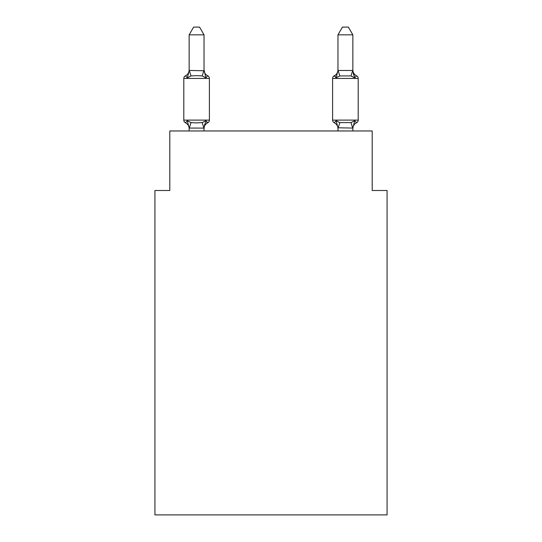 <?xml version="1.0" encoding="UTF-8"?>
<svg xmlns="http://www.w3.org/2000/svg" width="542" height="542" viewBox="0 0 542 542"><rect width="100%" height="100%" fill="white"/><g stroke="black" fill="none" stroke-linecap="round" stroke-linejoin="round"><path stroke-width="0.81" d="M387.069 514.9L387.069 190.493L372.191 190.493L372.191 130.968L169.809 130.968L169.809 190.493L154.931 190.493L154.931 514.9L387.069 514.9M204.036 34.837L189.151 34.837L193.623 27.1L199.564 27.1L204.036 34.837L204.036 69.877A6.545 6.545 0 0 0 207.722 75.765L205.892 77.858L207.722 75.765A2.974 2.974 0 0 1 209.395 78.441L209.395 120.107A2.974 2.974 0 0 1 207.722 122.783L205.892 120.69L207.722 122.783L205.892 120.69L207.722 122.783L205.892 120.69L207.722 122.783L205.892 120.69L207.722 122.783L205.892 120.69L207.722 122.783L205.892 120.69L207.722 122.783L205.892 120.69L207.722 122.783L205.892 120.69L207.722 122.783L205.892 120.69L207.722 122.783L205.892 120.69L207.722 122.783L205.892 120.69L207.722 122.783L205.892 120.69L207.722 122.783L205.892 120.69L207.722 122.783L205.892 120.69L207.722 122.783L205.892 120.69L207.722 122.783L205.892 120.69L207.722 122.783L205.892 120.69L207.722 122.783L205.892 120.69L203.914 128.095L189.151 128.061L187.295 120.69L185.472 122.783A2.974 2.974 0 0 1 183.799 120.107A2.974 2.974 0 0 0 185.472 122.783A2.974 2.974 0 0 1 183.799 120.107A2.974 2.974 0 0 0 185.472 122.783A2.974 2.974 0 0 1 183.799 120.107A2.974 2.974 0 0 0 185.472 122.783A2.974 2.974 0 0 1 183.799 120.107A2.974 2.974 0 0 0 185.472 122.783A2.974 2.974 0 0 1 183.799 120.107A2.974 2.974 0 0 0 185.472 122.783A2.974 2.974 0 0 1 183.799 120.107A2.974 2.974 0 0 0 185.472 122.783A2.974 2.974 0 0 1 183.799 120.107A2.974 2.974 0 0 0 185.472 122.783A2.974 2.974 0 0 1 183.799 120.107A2.974 2.974 0 0 0 185.472 122.783A2.974 2.974 0 0 1 183.799 120.107A2.974 2.974 0 0 0 185.472 122.783A2.974 2.974 0 0 1 183.799 120.107A2.974 2.974 0 0 0 185.472 122.783A2.974 2.974 0 0 1 183.799 120.107A2.974 2.974 0 0 0 185.472 122.783A2.974 2.974 0 0 1 183.799 120.107A2.974 2.974 0 0 0 185.472 122.783A2.974 2.974 0 0 1 183.799 120.107A2.974 2.974 0 0 0 185.472 122.783A2.974 2.974 0 0 1 183.799 120.107A2.974 2.974 0 0 0 185.472 122.783A2.974 2.974 0 0 1 183.799 120.107A2.974 2.974 0 0 0 185.472 122.783A2.974 2.974 0 0 1 183.799 120.107A2.974 2.974 0 0 0 185.472 122.783A2.974 2.974 0 0 1 183.799 120.107A2.974 2.974 0 0 0 185.472 122.783A2.974 2.974 0 0 1 183.799 120.107A2.974 2.974 0 0 0 185.472 122.783A2.974 2.974 0 0 1 183.799 120.107A2.974 2.974 0 0 0 185.472 122.783A2.974 2.974 0 0 1 183.799 120.107A2.974 2.974 0 0 0 185.472 122.783A2.974 2.974 0 0 1 183.799 120.107A2.974 2.974 0 0 0 185.472 122.783L187.295 120.69L185.472 122.783A2.974 2.974 0 0 1 183.799 120.107A2.974 2.974 0 0 0 185.472 122.783L187.295 120.69L185.472 122.783A2.974 2.974 0 0 1 183.799 120.107A2.974 2.974 0 0 0 185.472 122.783L187.295 120.69L185.472 122.783A2.974 2.974 0 0 1 183.799 120.107A2.974 2.974 0 0 0 185.472 122.783A2.974 2.974 0 0 1 183.799 120.107A2.974 2.974 0 0 0 185.472 122.783L187.295 120.69L185.472 122.783A2.974 2.974 0 0 1 183.799 120.107A2.974 2.974 0 0 0 185.472 122.783L187.295 120.69L185.472 122.783A2.974 2.974 0 0 1 183.799 120.107A2.974 2.974 0 0 0 185.472 122.783L187.295 120.69L185.472 122.783A2.974 2.974 0 0 1 183.799 120.107A2.974 2.974 0 0 0 185.472 122.783L187.295 120.69L185.472 122.783A2.974 2.974 0 0 1 183.799 120.107A2.974 2.974 0 0 0 185.472 122.783L187.295 120.69L185.472 122.783A2.974 2.974 0 0 1 183.799 120.107A2.974 2.974 0 0 0 185.472 122.783A2.974 2.974 0 0 1 183.799 120.107A2.974 2.974 0 0 0 185.472 122.783L187.295 120.69L185.472 122.783A2.974 2.974 0 0 1 183.799 120.107A2.974 2.974 0 0 0 185.472 122.783L187.295 120.69L185.472 122.783A2.974 2.974 0 0 1 183.799 120.107A2.974 2.974 0 0 0 185.472 122.783L187.295 120.69L185.472 122.783A2.974 2.974 0 0 1 183.799 120.107A2.974 2.974 0 0 0 185.472 122.783L187.295 120.69L185.472 122.783A2.974 2.974 0 0 1 183.799 120.107A2.974 2.974 0 0 0 185.472 122.783L187.295 120.69L185.472 122.783A2.974 2.974 0 0 1 183.799 120.107A2.974 2.974 0 0 0 185.472 122.783L187.295 120.69L185.472 122.783L187.295 120.69L185.472 122.783L187.295 120.69L185.472 122.783L187.295 120.69L185.472 122.783L187.295 120.69L185.472 122.783L187.295 120.69L185.472 122.783L187.295 120.69L185.472 122.783L187.295 120.69L185.472 122.783L187.295 120.69L185.472 122.783L187.295 120.69L185.472 122.783L187.295 120.69L185.472 122.783L187.295 120.69L191.014 122.6L196.597 122.898L202.18 122.6L205.892 120.69L207.722 122.783A2.974 2.974 0 0 0 209.395 120.107A2.974 2.974 0 0 1 207.722 122.783L206.868 122.377L207.722 122.783A2.974 2.974 0 0 0 209.395 120.107A2.974 2.974 0 0 1 207.722 122.783A2.974 2.974 0 0 0 209.395 120.107A2.974 2.974 0 0 1 207.722 122.783L206.868 122.377L207.722 122.783A2.974 2.974 0 0 0 209.395 120.107A2.974 2.974 0 0 1 207.722 122.783A2.974 2.974 0 0 0 209.395 120.107A2.974 2.974 0 0 1 207.722 122.783L206.868 122.377L207.722 122.783A2.974 2.974 0 0 0 209.395 120.107A2.974 2.974 0 0 1 207.722 122.783A2.974 2.974 0 0 0 209.395 120.107A2.974 2.974 0 0 1 207.722 122.783L206.868 122.377L207.722 122.783A2.974 2.974 0 0 0 209.395 120.107A2.974 2.974 0 0 1 207.722 122.783A2.974 2.974 0 0 0 209.395 120.107A2.974 2.974 0 0 1 207.722 122.783L206.868 122.377L207.722 122.783A2.974 2.974 0 0 0 209.395 120.107A2.974 2.974 0 0 1 207.722 122.783A2.974 2.974 0 0 0 209.395 120.107A2.974 2.974 0 0 1 207.722 122.783L206.868 122.377L207.722 122.783A2.974 2.974 0 0 0 209.395 120.107A2.974 2.974 0 0 1 207.722 122.783A2.974 2.974 0 0 0 209.395 120.107A2.974 2.974 0 0 1 207.722 122.783L206.868 122.377L207.722 122.783A2.974 2.974 0 0 0 209.395 120.107A2.974 2.974 0 0 1 207.722 122.783A2.974 2.974 0 0 0 209.395 120.107A2.974 2.974 0 0 1 207.722 122.783L206.868 122.377L207.722 122.783A2.974 2.974 0 0 0 209.395 120.107A2.974 2.974 0 0 1 207.722 122.783A2.974 2.974 0 0 0 209.395 120.107A2.974 2.974 0 0 1 207.722 122.783L206.868 122.377L207.722 122.783A2.974 2.974 0 0 0 209.395 120.107A2.974 2.974 0 0 1 207.722 122.783A2.974 2.974 0 0 0 209.395 120.107A2.974 2.974 0 0 1 207.722 122.783L206.868 122.377L207.722 122.783A2.974 2.974 0 0 0 209.395 120.107A2.974 2.974 0 0 1 207.722 122.783A2.974 2.974 0 0 0 209.395 120.107A2.974 2.974 0 0 1 207.722 122.783L206.868 122.377L207.722 122.783A2.974 2.974 0 0 0 209.395 120.107A2.974 2.974 0 0 1 207.722 122.783A2.974 2.974 0 0 0 209.395 120.107A2.974 2.974 0 0 1 207.722 122.783L206.868 122.377L207.722 122.783A2.974 2.974 0 0 0 209.395 120.107A2.974 2.974 0 0 1 207.722 122.783A2.974 2.974 0 0 0 209.395 120.107A2.974 2.974 0 0 1 207.722 122.783L206.868 122.377L207.722 122.783A2.974 2.974 0 0 0 209.395 120.107A2.974 2.974 0 0 1 207.722 122.783A2.974 2.974 0 0 0 209.395 120.107A2.974 2.974 0 0 1 207.722 122.783L206.868 122.377L207.722 122.783A2.974 2.974 0 0 0 209.395 120.107A2.974 2.974 0 0 1 207.722 122.783A2.974 2.974 0 0 0 209.395 120.107A2.974 2.974 0 0 1 207.722 122.783L206.868 122.377L207.722 122.783A2.974 2.974 0 0 0 209.395 120.107A2.974 2.974 0 0 1 207.722 122.783A2.974 2.974 0 0 0 209.395 120.107A2.974 2.974 0 0 1 207.722 122.783L206.868 122.377L207.722 122.783A2.974 2.974 0 0 0 209.395 120.107A2.974 2.974 0 0 1 207.722 122.783A2.974 2.974 0 0 0 209.395 120.107A2.974 2.974 0 0 1 207.722 122.783L206.868 122.377L207.722 122.783A2.974 2.974 0 0 0 209.395 120.107A2.974 2.974 0 0 1 207.722 122.783A2.974 2.974 0 0 0 209.395 120.107A2.974 2.974 0 0 1 207.722 122.783L206.868 122.377M187.295 77.858L185.472 75.765A2.974 2.974 0 0 0 183.799 78.441A2.974 2.974 0 0 1 185.472 75.765L187.295 77.858L185.472 75.765A2.974 2.974 0 0 0 183.799 78.441A2.974 2.974 0 0 1 185.472 75.765L187.295 77.858L185.472 75.765A2.974 2.974 0 0 0 183.799 78.441A2.974 2.974 0 0 1 185.472 75.765L187.295 77.858L185.472 75.765A2.974 2.974 0 0 0 183.799 78.441A2.974 2.974 0 0 1 185.472 75.765L187.295 77.858L185.472 75.765A2.974 2.974 0 0 0 183.799 78.441A2.974 2.974 0 0 1 185.472 75.765L187.295 77.858L185.472 75.765A2.974 2.974 0 0 0 183.799 78.441A2.974 2.974 0 0 1 185.472 75.765L187.295 77.858L185.472 75.765A2.974 2.974 0 0 0 183.799 78.441A2.974 2.974 0 0 1 185.472 75.765L187.295 77.858L185.472 75.765A2.974 2.974 0 0 0 183.799 78.441A2.974 2.974 0 0 1 185.472 75.765L187.295 77.858L185.472 75.765A2.974 2.974 0 0 0 183.799 78.441A2.974 2.974 0 0 1 185.472 75.765L187.295 77.858L185.472 75.765A2.974 2.974 0 0 0 183.799 78.441A2.974 2.974 0 0 1 185.472 75.765L187.295 77.858L185.472 75.765A2.974 2.974 0 0 0 183.799 78.441A2.974 2.974 0 0 1 185.472 75.765L187.295 77.858L185.472 75.765A2.974 2.974 0 0 0 183.799 78.441A2.974 2.974 0 0 1 185.472 75.765L187.295 77.858L185.472 75.765A2.974 2.974 0 0 0 183.799 78.441A2.974 2.974 0 0 1 185.472 75.765L187.295 77.858L185.472 75.765A2.974 2.974 0 0 0 183.799 78.441A2.974 2.974 0 0 1 185.472 75.765L187.295 77.858L185.472 75.765A2.974 2.974 0 0 0 183.799 78.441A2.974 2.974 0 0 1 185.472 75.765L187.295 77.858L185.472 75.765A2.974 2.974 0 0 0 183.799 78.441A2.974 2.974 0 0 1 185.472 75.765L187.295 77.858L185.472 75.765A2.974 2.974 0 0 0 183.799 78.441A2.974 2.974 0 0 1 185.472 75.765L187.295 77.858L185.472 75.765A2.974 2.974 0 0 0 183.799 78.441A2.974 2.974 0 0 1 185.472 75.765L187.295 77.858L185.472 75.765A2.974 2.974 0 0 0 183.799 78.441A2.974 2.974 0 0 1 185.472 75.765L187.295 77.858L185.472 75.765A2.974 2.974 0 0 0 183.799 78.441A2.974 2.974 0 0 1 185.472 75.765L187.295 77.858L185.472 75.765A2.974 2.974 0 0 0 183.799 78.441A2.974 2.974 0 0 1 185.472 75.765L187.295 77.858L185.472 75.765A2.974 2.974 0 0 0 183.799 78.441A2.974 2.974 0 0 1 185.472 75.765L187.295 77.858L185.472 75.765A2.974 2.974 0 0 0 183.799 78.441A2.974 2.974 0 0 1 185.472 75.765L187.295 77.858L185.472 75.765A2.974 2.974 0 0 0 183.799 78.441A2.974 2.974 0 0 1 185.472 75.765L187.295 77.858L185.472 75.765A2.974 2.974 0 0 0 183.799 78.441A2.974 2.974 0 0 1 185.472 75.765L187.295 77.858L185.472 75.765A2.974 2.974 0 0 0 183.799 78.441A2.974 2.974 0 0 1 185.472 75.765L187.295 77.858L185.472 75.765A2.974 2.974 0 0 0 183.799 78.441A2.974 2.974 0 0 1 185.472 75.765L187.295 77.858L185.472 75.765A2.974 2.974 0 0 0 183.799 78.441A2.974 2.974 0 0 1 185.472 75.765L187.295 77.858L185.472 75.765A2.974 2.974 0 0 0 183.799 78.441A2.974 2.974 0 0 1 185.472 75.765L187.295 77.858L185.472 75.765A2.974 2.974 0 0 0 183.799 78.441A2.974 2.974 0 0 1 185.472 75.765L187.295 77.858L185.472 75.765A2.974 2.974 0 0 0 183.799 78.441A2.974 2.974 0 0 1 185.472 75.765L187.295 77.858L185.472 75.765A2.974 2.974 0 0 0 183.799 78.441A2.974 2.974 0 0 1 185.472 75.765L187.295 77.858L185.472 75.765A2.974 2.974 0 0 0 183.799 78.441A2.974 2.974 0 0 1 185.472 75.765L187.295 77.858L185.472 75.765A2.974 2.974 0 0 0 183.799 78.441A2.974 2.974 0 0 1 185.472 75.765L187.295 77.858L185.472 75.765A2.974 2.974 0 0 0 183.799 78.441A2.974 2.974 0 0 1 185.472 75.765L187.295 77.858L185.472 75.765A2.974 2.974 0 0 0 183.799 78.441A2.974 2.974 0 0 1 185.472 75.765L187.295 77.858L189.273 70.446L204.036 70.751L204.036 69.877L205.892 77.858L202.18 75.941L196.597 75.643L191.014 75.941L187.295 77.858M204.036 127.79L204.734 124.287L204.036 127.79M356.528 122.783L354.705 120.69L356.528 122.783A2.974 2.974 0 0 0 358.201 120.107A2.974 2.974 0 0 1 356.528 122.783A2.974 2.974 0 0 0 358.201 120.107A2.974 2.974 0 0 1 356.528 122.783A2.974 2.974 0 0 0 358.201 120.107A2.974 2.974 0 0 1 356.528 122.783A2.974 2.974 0 0 0 358.201 120.107A2.974 2.974 0 0 1 356.528 122.783A2.974 2.974 0 0 0 358.201 120.107A2.974 2.974 0 0 1 356.528 122.783A2.974 2.974 0 0 0 358.201 120.107A2.974 2.974 0 0 1 356.528 122.783A2.974 2.974 0 0 0 358.201 120.107A2.974 2.974 0 0 1 356.528 122.783A2.974 2.974 0 0 0 358.201 120.107A2.974 2.974 0 0 1 356.528 122.783A2.974 2.974 0 0 0 358.201 120.107A2.974 2.974 0 0 1 356.528 122.783A2.974 2.974 0 0 0 358.201 120.107A2.974 2.974 0 0 1 356.528 122.783A2.974 2.974 0 0 0 358.201 120.107A2.974 2.974 0 0 1 356.528 122.783A2.974 2.974 0 0 0 358.201 120.107A2.974 2.974 0 0 1 356.528 122.783A2.974 2.974 0 0 0 358.201 120.107A2.974 2.974 0 0 1 356.528 122.783A2.974 2.974 0 0 0 358.201 120.107A2.974 2.974 0 0 1 356.528 122.783A2.974 2.974 0 0 0 358.201 120.107A2.974 2.974 0 0 1 356.528 122.783A2.974 2.974 0 0 0 358.201 120.107A2.974 2.974 0 0 1 356.528 122.783A2.974 2.974 0 0 0 358.201 120.107A2.974 2.974 0 0 1 356.528 122.783A2.974 2.974 0 0 0 358.201 120.107A2.974 2.974 0 0 1 356.528 122.783A6.545 6.545 0 0 0 352.849 128.671L352.849 128.671M352.849 34.837L348.377 27.1L342.436 27.1L337.964 34.837L352.849 34.837L352.849 70.751L354.705 77.858L350.986 75.941L339.82 75.941L336.108 77.858L336.799 75.501L336.108 77.858L336.799 75.501L336.108 77.858L336.799 75.501L336.108 77.858L336.799 75.501L336.108 77.858L336.799 75.501L336.108 77.858L336.799 75.501L336.108 77.858L336.799 75.501L336.108 77.858L336.799 75.501L336.108 77.858L336.799 75.501L336.108 77.858L336.799 75.501L336.108 77.858L336.799 75.501L336.108 77.858L336.799 75.501L336.108 77.858L336.799 75.501L336.108 77.858L336.799 75.501L336.108 77.858L336.799 75.501L336.108 77.858L336.799 75.501L336.108 77.858L336.799 75.501L336.108 77.858L336.799 75.501L336.108 77.858L334.279 75.765A2.974 2.974 0 0 0 332.605 78.441L358.201 78.441A2.974 2.974 0 0 0 356.528 75.765A2.974 2.974 0 0 1 358.201 78.441A2.974 2.974 0 0 0 356.528 75.765A2.974 2.974 0 0 1 358.201 78.441A2.974 2.974 0 0 0 356.528 75.765A2.974 2.974 0 0 1 358.201 78.441A2.974 2.974 0 0 0 356.528 75.765A2.974 2.974 0 0 1 358.201 78.441A2.974 2.974 0 0 0 356.528 75.765A2.974 2.974 0 0 1 358.201 78.441A2.974 2.974 0 0 0 356.528 75.765A2.974 2.974 0 0 1 358.201 78.441A2.974 2.974 0 0 0 356.528 75.765A2.974 2.974 0 0 1 358.201 78.441A2.974 2.974 0 0 0 356.528 75.765A2.974 2.974 0 0 1 358.201 78.441A2.974 2.974 0 0 0 356.528 75.765A2.974 2.974 0 0 1 358.201 78.441A2.974 2.974 0 0 0 356.528 75.765A2.974 2.974 0 0 1 358.201 78.441A2.974 2.974 0 0 0 356.528 75.765A2.974 2.974 0 0 1 358.201 78.441A2.974 2.974 0 0 0 356.528 75.765A2.974 2.974 0 0 1 358.201 78.441A2.974 2.974 0 0 0 356.528 75.765A2.974 2.974 0 0 1 358.201 78.441A2.974 2.974 0 0 0 356.528 75.765A2.974 2.974 0 0 1 358.201 78.441A2.974 2.974 0 0 0 356.528 75.765A2.974 2.974 0 0 1 358.201 78.441A2.974 2.974 0 0 0 356.528 75.765A2.974 2.974 0 0 1 358.201 78.441A2.974 2.974 0 0 0 356.528 75.765A2.974 2.974 0 0 1 358.201 78.441A2.974 2.974 0 0 0 356.528 75.765L354.705 77.858L353.154 72.994L354.705 77.858L356.528 75.765L354.705 77.858L353.154 72.994L354.705 77.858L356.528 75.765L354.705 77.858L353.154 72.994L354.705 77.858L356.528 75.765L354.705 77.858L353.154 72.994L354.705 77.858L356.528 75.765L354.705 77.858L353.154 72.994L354.705 77.858L356.528 75.765L354.705 77.858L353.154 72.994L354.705 77.858L356.528 75.765L354.705 77.858L353.154 72.994L354.705 77.858L356.528 75.765L354.705 77.858L353.154 72.994L354.705 77.858L356.528 75.765L354.705 77.858L353.154 72.994L354.705 77.858L356.528 75.765L354.705 77.858L353.154 72.994L354.705 77.858L356.528 75.765L354.705 77.858L353.154 72.994L354.705 77.858L356.528 75.765L354.705 77.858L353.154 72.994L354.705 77.858L356.528 75.765L354.705 77.858L353.154 72.994L354.705 77.858L356.528 75.765L354.705 77.858L353.154 72.994L354.705 77.858L353.154 72.994L354.705 77.858L353.154 72.994L354.705 77.858L353.154 72.994L354.705 77.858L353.154 72.994L354.705 77.858L356.528 75.765A2.974 2.974 0 0 1 358.201 78.441L358.201 120.107L332.605 120.107A2.974 2.974 0 0 0 334.279 122.783A2.974 2.974 0 0 1 332.605 120.107A2.974 2.974 0 0 0 334.279 122.783A6.545 6.545 0 0 1 337.964 128.671L337.964 127.79L337.964 128.671A6.545 6.545 0 0 0 334.279 122.783A2.974 2.974 0 0 1 332.605 120.107A2.974 2.974 0 0 0 334.279 122.783A2.974 2.974 0 0 1 332.605 120.107A2.974 2.974 0 0 0 334.279 122.783A6.545 6.545 0 0 1 337.964 128.671A6.545 6.545 0 0 0 334.279 122.783A2.974 2.974 0 0 1 332.605 120.107A2.974 2.974 0 0 0 334.279 122.783L336.108 120.69L334.279 122.783A2.974 2.974 0 0 1 332.605 120.107A2.974 2.974 0 0 0 334.279 122.783L336.108 120.69L334.279 122.783A6.545 6.545 0 0 1 337.964 128.671A6.545 6.545 0 0 0 334.279 122.783A2.974 2.974 0 0 1 332.605 120.107A2.974 2.974 0 0 0 334.279 122.783L336.108 120.69L334.279 122.783A2.974 2.974 0 0 1 332.605 120.107A2.974 2.974 0 0 0 334.279 122.783L336.108 120.69L334.279 122.783A6.545 6.545 0 0 1 337.964 128.671A6.545 6.545 0 0 0 334.279 122.783A2.974 2.974 0 0 1 332.605 120.107A2.974 2.974 0 0 0 334.279 122.783L336.108 120.69L334.279 122.783A2.974 2.974 0 0 1 332.605 120.107A2.974 2.974 0 0 0 334.279 122.783L336.108 120.69L334.279 122.783A6.545 6.545 0 0 1 337.964 128.671A6.545 6.545 0 0 0 334.279 122.783A2.974 2.974 0 0 1 332.605 120.107A2.974 2.974 0 0 0 334.279 122.783L336.108 120.69L334.279 122.783A2.974 2.974 0 0 1 332.605 120.107A2.974 2.974 0 0 0 334.279 122.783L336.108 120.69L334.279 122.783A6.545 6.545 0 0 1 337.964 128.671A6.545 6.545 0 0 0 334.279 122.783A2.974 2.974 0 0 1 332.605 120.107A2.974 2.974 0 0 0 334.279 122.783L336.108 120.69L334.279 122.783A2.974 2.974 0 0 1 332.605 120.107A2.974 2.974 0 0 0 334.279 122.783L336.108 120.69L334.279 122.783A6.545 6.545 0 0 1 337.964 128.671A6.545 6.545 0 0 0 334.279 122.783A2.974 2.974 0 0 1 332.605 120.107A2.974 2.974 0 0 0 334.279 122.783L336.108 120.69L334.279 122.783A2.974 2.974 0 0 1 332.605 120.107A2.974 2.974 0 0 0 334.279 122.783L336.108 120.69L334.279 122.783A6.545 6.545 0 0 1 337.964 128.671A6.545 6.545 0 0 0 334.279 122.783A2.974 2.974 0 0 1 332.605 120.107A2.974 2.974 0 0 0 334.279 122.783L336.108 120.69L334.279 122.783A2.974 2.974 0 0 1 332.605 120.107A2.974 2.974 0 0 0 334.279 122.783L336.108 120.69L334.279 122.783A6.545 6.545 0 0 1 337.964 128.671A6.545 6.545 0 0 0 334.279 122.783A2.974 2.974 0 0 1 332.605 120.107A2.974 2.974 0 0 0 334.279 122.783L336.108 120.69L334.279 122.783A2.974 2.974 0 0 1 332.605 120.107A2.974 2.974 0 0 0 334.279 122.783L336.108 120.69L334.279 122.783A6.545 6.545 0 0 1 337.964 128.671A6.545 6.545 0 0 0 334.279 122.783A2.974 2.974 0 0 1 332.605 120.107A2.974 2.974 0 0 0 334.279 122.783L336.108 120.69L334.279 122.783A2.974 2.974 0 0 1 332.605 120.107A2.974 2.974 0 0 0 334.279 122.783L336.108 120.69L334.279 122.783A6.545 6.545 0 0 1 337.964 128.671A6.545 6.545 0 0 0 334.279 122.783A2.974 2.974 0 0 1 332.605 120.107A2.974 2.974 0 0 0 334.279 122.783L336.108 120.69L334.279 122.783A2.974 2.974 0 0 1 332.605 120.107A2.974 2.974 0 0 0 334.279 122.783L336.108 120.69L334.279 122.783A6.545 6.545 0 0 1 337.964 128.671A6.545 6.545 0 0 0 334.279 122.783A2.974 2.974 0 0 1 332.605 120.107A2.974 2.974 0 0 0 334.279 122.783L336.108 120.69L334.279 122.783A2.974 2.974 0 0 1 332.605 120.107A2.974 2.974 0 0 0 334.279 122.783A6.545 6.545 0 0 1 337.964 128.671A6.545 6.545 0 0 0 334.279 122.783A2.974 2.974 0 0 1 332.605 120.107A2.974 2.974 0 0 0 334.279 122.783A2.974 2.974 0 0 1 332.605 120.107A2.974 2.974 0 0 0 334.279 122.783A6.545 6.545 0 0 1 337.964 128.671A6.545 6.545 0 0 0 334.279 122.783A2.974 2.974 0 0 1 332.605 120.107A2.974 2.974 0 0 0 334.279 122.783A2.974 2.974 0 0 1 332.605 120.107A2.974 2.974 0 0 0 334.279 122.783L336.108 120.69L334.279 122.783A6.545 6.545 0 0 1 337.964 128.671A6.545 6.545 0 0 0 334.279 122.783A2.974 2.974 0 0 1 332.605 120.107A2.974 2.974 0 0 0 334.279 122.783L336.108 120.69L334.279 122.783A2.974 2.974 0 0 1 332.605 120.107A2.974 2.974 0 0 0 334.279 122.783L336.108 120.69L334.279 122.783A6.545 6.545 0 0 1 337.964 128.671A6.545 6.545 0 0 0 334.279 122.783A2.974 2.974 0 0 1 332.605 120.107A2.974 2.974 0 0 0 334.279 122.783L336.108 120.69L334.279 122.783A2.974 2.974 0 0 1 332.605 120.107A2.974 2.974 0 0 0 334.279 122.783L336.108 120.69L334.279 122.783A6.545 6.545 0 0 1 337.964 128.671A6.545 6.545 0 0 0 334.279 122.783A2.974 2.974 0 0 1 332.605 120.107A2.974 2.974 0 0 0 334.279 122.783L336.108 120.69L334.279 122.783A2.974 2.974 0 0 1 332.605 120.107A2.974 2.974 0 0 0 334.279 122.783L336.108 120.69L334.279 122.783A6.545 6.545 0 0 1 337.964 128.671A6.545 6.545 0 0 0 334.279 122.783A2.974 2.974 0 0 1 332.605 120.107L332.605 78.441A2.974 2.974 0 0 1 334.279 75.765L335.132 76.171M337.964 130.968L337.964 127.79L336.108 120.69L334.279 122.783L336.108 120.69L334.279 122.783L336.108 120.69L334.279 122.783L336.108 120.69L334.279 122.783L336.108 120.69L339.82 122.6L350.986 122.6L354.705 120.69L352.849 128.061L337.964 127.79M332.605 78.441A2.974 2.974 0 0 1 334.279 75.765L336.108 77.858L334.279 75.765A2.974 2.974 0 0 0 332.605 78.441A2.974 2.974 0 0 1 334.279 75.765L336.108 77.858L334.279 75.765A2.974 2.974 0 0 0 332.605 78.441A2.974 2.974 0 0 1 334.279 75.765L336.108 77.858L334.279 75.765A2.974 2.974 0 0 0 332.605 78.441A2.974 2.974 0 0 1 334.279 75.765L336.108 77.858L334.279 75.765A2.974 2.974 0 0 0 332.605 78.441A2.974 2.974 0 0 1 334.279 75.765L336.108 77.858L334.279 75.765A2.974 2.974 0 0 0 332.605 78.441A2.974 2.974 0 0 1 334.279 75.765L336.108 77.858L334.279 75.765A2.974 2.974 0 0 0 332.605 78.441A2.974 2.974 0 0 1 334.279 75.765L336.108 77.858L334.279 75.765A2.974 2.974 0 0 0 332.605 78.441A2.974 2.974 0 0 1 334.279 75.765L336.108 77.858L334.279 75.765A2.974 2.974 0 0 0 332.605 78.441A2.974 2.974 0 0 1 334.279 75.765L336.108 77.858L334.279 75.765A2.974 2.974 0 0 0 332.605 78.441A2.974 2.974 0 0 1 334.279 75.765L336.108 77.858L334.279 75.765A2.974 2.974 0 0 0 332.605 78.441A2.974 2.974 0 0 1 334.279 75.765L336.108 77.858L334.279 75.765A2.974 2.974 0 0 0 332.605 78.441A2.974 2.974 0 0 1 334.279 75.765L336.108 77.858L334.279 75.765A2.974 2.974 0 0 0 332.605 78.441A2.974 2.974 0 0 1 334.279 75.765L336.108 77.858L334.279 75.765A2.974 2.974 0 0 0 332.605 78.441A2.974 2.974 0 0 1 334.279 75.765L336.108 77.858L334.279 75.765A2.974 2.974 0 0 0 332.605 78.441A2.974 2.974 0 0 1 334.279 75.765L336.108 77.858L334.279 75.765A2.974 2.974 0 0 0 332.605 78.441A2.974 2.974 0 0 1 334.279 75.765L336.108 77.858L334.279 75.765A2.974 2.974 0 0 0 332.605 78.441A2.974 2.974 0 0 1 334.279 75.765L336.108 77.858L334.279 75.765A2.974 2.974 0 0 0 332.605 78.441A2.974 2.974 0 0 1 334.279 75.765L336.108 77.858L334.279 75.765A6.545 6.545 0 0 0 337.964 69.877M189.151 128.671L189.151 127.79L189.151 128.671A6.545 6.545 0 0 0 185.472 122.783M209.395 78.441L183.799 78.441L183.799 120.107L209.395 120.107A2.974 2.974 0 0 1 207.722 122.783A6.545 6.545 0 0 0 204.036 128.671M189.151 34.837L189.151 70.487M204.036 69.877L204.036 70.751M204.036 130.968L204.036 128.061M189.151 130.968L189.151 128.061M205.892 120.69L207.722 122.783M185.472 75.765A6.545 6.545 0 0 0 189.151 69.877M337.964 34.837L337.964 70.487L352.849 70.487M336.108 77.858L337.964 70.487M352.849 130.968L352.849 128.061M336.108 120.69L334.279 122.783M356.528 75.765A6.545 6.545 0 0 1 352.849 69.877M191.014 122.6L189.273 128.095M202.18 122.6L203.914 128.095M189.273 70.446L191.014 75.941M203.914 70.446L202.18 75.941M352.727 128.095L350.986 122.6M338.086 128.095L339.82 122.6M350.986 75.941L352.727 70.446M339.82 75.941L338.086 70.446"/></g></svg>
